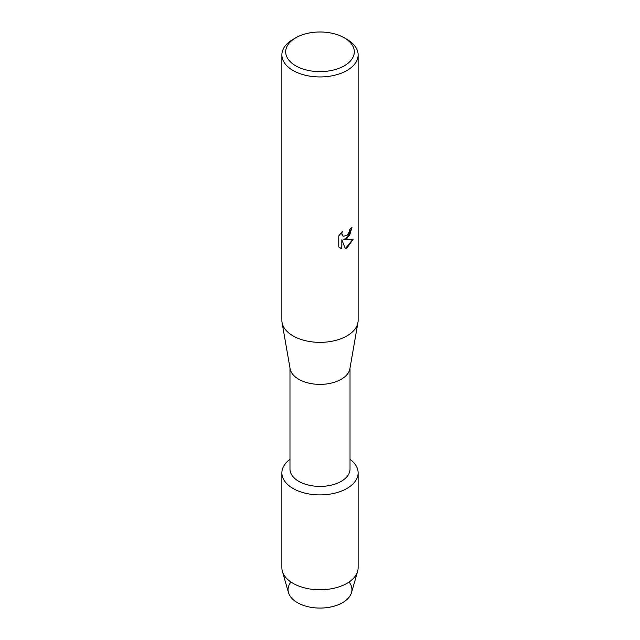 <?xml version="1.0" encoding="UTF-8"?>
<svg xmlns="http://www.w3.org/2000/svg" width="640" height="640" viewBox="0 0 640 640"><rect width="100%" height="100%" fill="white"/><g stroke="black" fill="none" stroke-linecap="round" stroke-linejoin="round"><path stroke-width="0.96" d="M349.072 582.008A31.936 18.44 180 0 1 342.584 602.672A31.936 18.44 180 0 1 301.816 604.792A31.936 18.44 180 0 1 290.928 582.008M350.024 367.904L350.024 469.072A30.024 17.336 180 0 1 341.232 481.328A30.024 17.336 180 0 1 308.512 485.088A30.024 17.336 180 0 1 289.976 469.072L289.976 367.904M346.96 488.456A38.128 22.016 180 0 1 294.72 489.368A38.128 22.016 180 0 1 289.976 459.32A38.128 22.016 180 0 0 281.872 472.888A38.128 22.016 180 0 0 305.408 493.224A38.128 22.016 180 0 0 346.96 488.456A38.128 22.016 180 0 0 350.024 459.32A38.128 22.016 180 0 1 358.128 472.888A38.128 22.016 180 0 1 346.96 488.456M344.264 37.8L346.96 39.36A38.128 22.016 180 0 1 358.128 54.928L358.128 320.336A38.128 22.016 180 0 1 357.936 322.544L349.88 368.776A30.024 17.336 180 0 1 341.232 379.296A30.024 17.336 180 0 1 309.912 383.368A30.024 17.336 180 0 1 290.12 368.776L282.064 322.544A38.128 22.016 180 0 1 281.872 320.336L281.872 54.928A38.128 22.016 180 0 1 293.04 39.36L295.736 37.8A34.32 19.816 180 0 1 344.264 37.8A34.32 19.816 180 0 1 344.264 65.824A34.32 19.816 180 0 1 295.736 65.824A34.32 19.816 180 0 1 295.736 37.8L293.04 39.36M357.936 322.544A38.128 22.016 180 0 1 346.96 335.904A38.128 22.016 180 0 1 307.192 341.072A38.128 22.016 180 0 1 282.064 322.544M338.768 246.984L338.768 235.928L342.304 231.416L341.824 233.616L343.136 236.224L346.96 235.496L349.456 231.544L349.824 229.248A38.128 22.016 0 0 0 351.96 227.544L346.96 238.464L343.696 239.712L353.192 239.168L346.96 248L345.352 248.68L341.84 239.824L341.84 248.784L338.768 246.976M358.128 54.928A38.128 22.016 180 0 1 346.96 70.496A38.128 22.016 180 0 1 305.408 75.264A38.128 22.016 180 0 1 281.872 54.928M351.888 227.6L349.56 235.48L343.696 239.712M343.104 236.208L342.104 235.144L341.76 233.576L342.16 231.56M340.184 248.112L341.768 248.744L341.84 239.824M345.328 248.624L353.096 239.184M358.128 472.888L358.128 567.768A38.128 22.016 180 0 1 357.616 571.368L351.504 592.656A31.936 18.44 180 0 1 342.584 602.672A31.936 18.44 180 0 1 310.24 607.192A31.936 18.44 180 0 1 288.496 592.656L282.384 571.368A38.128 22.016 180 0 1 281.872 567.768L281.872 472.888M357.616 571.368A38.128 22.016 180 0 1 346.96 583.336A38.128 22.016 180 0 1 308.352 588.728A38.128 22.016 180 0 1 282.384 571.368"/></g></svg>
